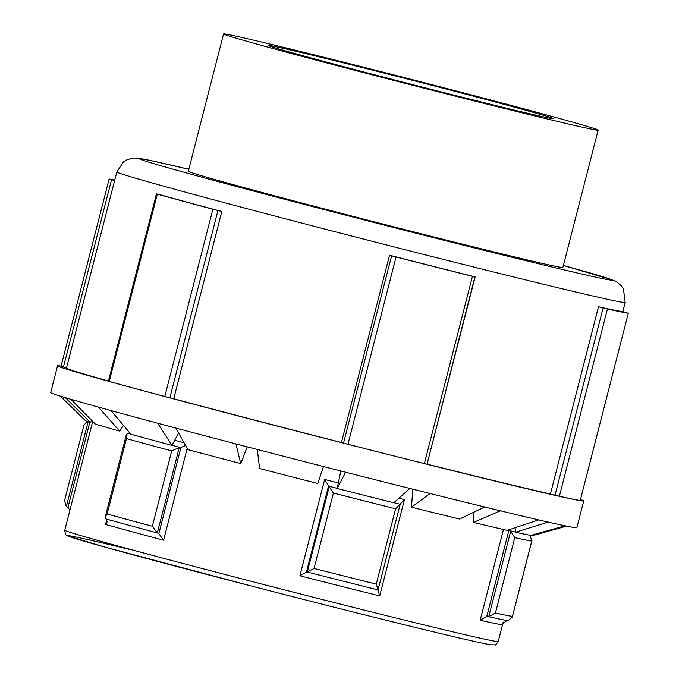 <?xml version="1.0" encoding="UTF-8"?>
<svg xmlns="http://www.w3.org/2000/svg" width="679" height="679" viewBox="0 0 679 679"><rect width="100%" height="100%" fill="white"/><g stroke="black" fill="none" stroke-linecap="round" stroke-linejoin="round"><path stroke-width="1.02" d="M91.826 420.513L90.383 422.516A231.115 3.225 -165.6 0 1 85.384 420.598L60.406 396.163M90.383 422.516L65.413 397.682M123.468 425.402L119.759 431.123A231.115 3.225 -165.6 0 1 95.34 424.069L70.896 399.303M119.759 431.123L98.438 407.12M178.585 432.981L171.974 445.39A231.115 3.225 -165.6 0 1 130.869 434.221L111.042 410.6M171.974 445.39L157.723 423.238M247.249 446.858L240.739 463.579A231.115 3.225 -165.6 0 1 187.905 449.642L175.836 428.067M240.739 463.579L235.902 443.896M323.484 466.549L317.764 483.507A231.115 3.225 -165.6 0 1 259.573 468.493L257.316 449.473M340.782 470.971L337.225 488.481L345.619 472.211M409.895 488.464L393.752 502.774A231.115 3.225 -165.6 0 1 337.225 488.481M412.764 489.186L411.499 507.205L430.062 493.506M484.662 506.992L459.547 519.045A231.115 3.225 -165.6 0 1 411.499 507.205M473.093 512.543L473.424 522.406L500.423 510.82M538.676 519.91L507.196 530.358A231.115 3.225 -165.6 0 1 473.424 522.406M515.089 527.744L515.548 532.243L548.08 522.075M564.979 525.792L530.97 535.366A231.115 3.225 -165.6 0 1 515.548 532.243M532.692 534.882L532.777 535.536L566.558 526.123M532.311 534.984A231.115 3.225 -165.6 0 1 532.735 535.188M566.617 526.132L532.956 535.51A231.115 3.225 -165.6 0 1 532.777 535.536M66.542 367.806L63.453 366.991L111.534 179.723L109.149 179.044A269.784 3.768 14.4 0 1 114.759 180.011M63.453 366.991L61.068 366.312M111.534 179.723L114.624 180.538M83.95 425.292L87.022 421.353M89.806 422.321L67.976 507.34L66.279 506.542L64.607 500.652M67.976 507.34L69.895 510.252M169.86 397.809L217.942 210.541L212.875 209.234L164.785 396.502A269.784 3.768 -165.6 0 1 109.243 381.411L108.385 381.148L156.467 193.88L159.735 194.627A262.425 3.667 14.4 0 0 188.032 202.401A262.425 3.667 14.4 0 0 221.821 211.5L173.739 398.768L164.785 396.502M217.942 210.541L221.821 211.5M109.243 381.411L157.324 194.143L156.467 193.88M157.324 194.143A269.784 3.768 14.4 0 0 212.875 209.234M129.681 432.803L127.72 433.448L126.243 435.137L126.481 438.617A232.956 3.251 14.4 0 0 171.702 450.907L179.281 447.453L180.97 447.376L158.818 533.652L157.333 532.93L179.281 447.453M105.737 518.909A229.273 3.2 -165.6 0 0 157.282 532.913L152.351 526.267A232.956 3.251 -165.6 0 1 107.129 513.986L105.27 516.829L107.265 521.718L105.585 524.46A223.747 3.123 14.4 0 0 131.777 531.657A223.747 3.123 14.4 0 0 163.597 540.221L187.183 448.352M185.647 445.602L180.97 447.376M158.818 533.652L163.597 540.221M424.367 463.587L427.049 464.215L475.13 276.947L472.448 276.319L424.367 463.587A269.784 3.768 -165.6 0 1 347.962 444.27L341.444 442.504L389.525 255.228L391.596 255.822L343.515 443.098M427.049 464.215L474.91 276.82A262.425 3.667 14.4 0 1 389.525 255.228M347.962 444.27L396.052 257.002L391.596 255.822M396.052 257.002A269.784 3.768 14.4 0 0 472.448 276.319M329.247 486.563L307.298 572.032L306.416 572.134L328.568 485.858L333.414 493.073A232.956 3.251 14.4 0 0 395.602 508.8L404.429 499.634A223.747 3.123 -165.6 0 1 398.862 498.242M377.906 590.39L400.16 504.489M307.298 572.032L314.063 568.442L333.414 493.073M328.568 485.858L324.647 479.459L299.914 575.775L306.416 572.134M395.602 508.8L376.259 584.161L378.22 589.966A229.273 3.2 -165.6 0 1 307.324 572.041M377.974 590.229L379.697 595.941L404.429 499.634M598.513 306.73A262.425 3.667 14.4 0 0 621.811 311.44L628.321 313.206L580.214 500.474A269.784 3.768 -165.6 0 1 559.369 496.256L550.423 493.998L598.513 306.73L603.113 307.91L555.032 495.186M559.369 496.256L607.45 308.987L603.113 307.91M607.45 308.987A269.784 3.768 14.4 0 0 628.296 313.206M510.684 531.233L488.736 616.71L486.75 616.549L508.894 530.274L510.684 531.233L514.784 537.641A232.956 3.251 14.4 0 0 531.759 541.07L530.155 535.239M488.608 616.676L495.432 613.001L514.784 537.641M508.894 530.274L508.444 529.951M531.963 540.433L512.289 617.075L508.138 620.64A229.273 3.2 -165.6 0 1 488.795 616.719M512.289 617.075L512.407 616.439A232.956 3.251 -165.6 0 1 495.432 613.001M503.462 529.501L480.163 620.25A223.747 3.123 14.4 0 0 501.934 624.655L506.933 620.47M480.163 620.25L486.75 616.549M580.494 499.481A271.625 3.794 -165.6 0 1 583.736 500.941A271.625 3.794 -165.6 0 1 420.233 462.586A271.625 3.794 -165.6 0 1 133.61 388.133A271.625 3.794 -165.6 0 1 57.545 365.837A271.625 3.794 -165.6 0 1 61.085 366.125M550.423 493.998A262.425 3.667 -165.6 0 1 427.066 464.147M341.444 442.504A262.425 3.667 -165.6 0 1 173.739 398.768M108.428 380.995A262.425 3.667 -165.6 0 1 66.466 368.128L116.83 171.94L123.527 161.848L126.353 160.066L131.65 158.309L135.07 158.02L148.939 160.168L188.821 169.266A244.007 3.403 -165.6 0 0 218.842 181.76A244.007 3.403 -165.6 0 0 541.817 264.538A244.007 3.403 -165.6 0 0 563.392 265.447L613.434 280.291L617.228 282.26L621.37 285.901L623.441 288.898L625.189 302.469A262.425 3.667 -165.6 0 1 549.778 285.783A262.425 3.667 -165.6 0 1 190.324 193.481A262.425 3.667 -165.6 0 1 116.83 171.94M277.711 49.822A193.362 2.699 -165.6 0 1 223.561 33.95A193.362 2.699 -165.6 0 1 411.525 79.426A193.362 2.699 -165.6 0 1 598.14 130.122A193.362 2.699 -165.6 0 1 481.751 102.818A193.362 2.699 -165.6 0 1 277.711 49.822M309.412 57.494A147.326 2.054 -165.6 0 1 268.154 45.4A147.326 2.054 -165.6 0 1 411.364 80.046A147.326 2.054 -165.6 0 1 553.546 118.672A147.326 2.054 -165.6 0 1 464.869 97.869A147.326 2.054 -165.6 0 1 309.412 57.494M598.14 130.122L562.883 267.458A193.362 2.699 -165.6 0 1 446.493 240.145A193.362 2.699 -165.6 0 1 242.454 187.149A193.362 2.699 -165.6 0 1 188.304 171.278L223.561 33.95M583.736 500.941L576.861 527.693A271.625 3.794 -165.6 0 1 413.367 489.338A271.625 3.794 -165.6 0 1 126.744 414.886A271.625 3.794 -165.6 0 1 50.679 392.589L57.545 365.837M131.259 549.82A219.147 3.055 14.4 0 0 129.35 553.801A219.147 3.055 14.4 0 0 429.629 630.91M433.915 627.303A223.747 3.123 -165.6 0 1 127.423 548.607A223.747 3.123 -165.6 0 1 64.768 530.24C65.243 534.356 66.228 536.249 67.739 535.892L105.118 547.147L254.464 586.834C317.959 603.258 384.441 619.986 429.688 630.927C462.764 638.922 483.1 643.548 490.705 644.787L495.025 644.838C495.05 645.653 496.111 644.549 498.208 641.528A223.747 3.123 -165.6 0 1 433.915 627.303M129.248 432.294L129.018 433.21M106.841 519.562L105.585 524.46M184.06 442.776A223.747 3.123 -165.6 0 1 174.698 440.264M501.934 624.655L502.137 623.891M299.914 575.775A223.747 3.123 14.4 0 0 379.697 595.941M338.346 482.956A223.747 3.123 -165.6 0 1 324.647 479.459M66.33 506.551L88.109 421.752M180.062 447.427A228.356 3.191 -165.6 0 1 172.033 445.271M130.708 434.025A228.356 3.191 -165.6 0 1 128.28 433.355M107.129 513.986L126.481 438.617M171.702 450.907L152.351 526.267M400.143 504.251A228.356 3.191 -165.6 0 1 393.862 502.672M337.251 488.371A228.356 3.191 -165.6 0 1 328.925 486.24M376.259 584.161A232.956 3.251 -165.6 0 1 314.063 568.442M515.531 532.056A228.356 3.191 -165.6 0 1 509.853 530.791M531.759 541.07L512.407 616.439M92.709 421.404L64.768 530.24M503.207 622.057L498.208 641.528M61.034 366.312L109.115 179.044M84.077 424.655L64.395 501.289M126.243 435.137L105.27 516.829M580.239 500.474L628.321 313.206M625.189 302.469L622.813 311.703"/></g></svg>
